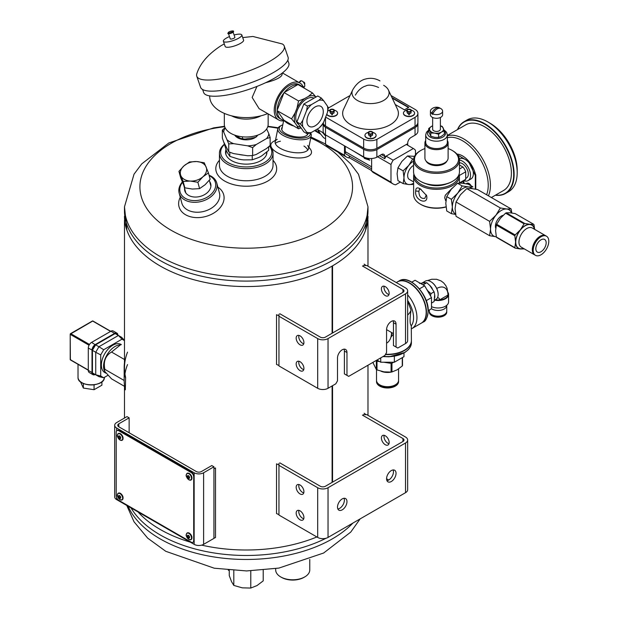 <?xml version="1.0" encoding="UTF-8"?>
<svg xmlns="http://www.w3.org/2000/svg" width="619" height="619" viewBox="0 0 619 619"><rect width="100%" height="100%" fill="white"/><g stroke="black" fill="none" stroke-linecap="round" stroke-linejoin="round"><path stroke-width="0.93" d="M332.109 482.387L332.109 385.939M332.109 333.254L332.109 266.1A121.757 70.295 180 0 1 199.496 281.173A121.757 70.295 180 0 1 124.481 216.263M367.988 216.263A121.757 70.295 180 0 1 332.55 265.845L332.55 332.999M332.55 482.131L332.55 385.683M316.889 536.959A121.757 70.295 180 0 1 201.662 545.13A121.757 70.295 0 0 0 316.889 536.959M190.373 542.167A121.757 70.295 180 0 1 138.052 511.967A121.757 70.295 0 0 0 160.143 529.415A121.757 70.295 0 0 0 190.373 542.167M332.535 333.007L332.535 265.853A3.041 1.756 0 0 1 332.124 266.093L332.124 333.246M332.124 385.931L332.124 482.379M332.535 385.691L332.535 482.139M388.987 443.691A5.478 3.165 60 0 1 383.989 436.527A5.478 3.165 60 0 1 384.159 435.319M363.33 414.653L366.773 414.653L405.515 437.022A7.304 4.217 180 0 1 407.65 440.001A7.304 4.217 180 0 1 405.515 442.987L328.031 487.726A7.304 4.217 180 0 1 317.694 487.726L278.952 465.356L278.952 515.062L317.694 537.431A7.304 4.217 -0 0 0 328.031 537.431L405.515 492.693A7.304 4.217 -0 0 0 407.65 489.714L407.65 440.001M381.405 438.02A5.478 3.165 60 0 1 382.542 435.505A5.478 3.165 60 0 1 388.02 438.67A5.478 3.165 60 0 1 388.02 444.999A5.478 3.165 60 0 1 383.795 443.529A5.478 3.165 60 0 1 381.405 438.02M362.463 415.148L402.93 438.515L402.93 441.494A3.652 2.112 -0 0 0 403.998 440.001A3.652 2.112 -0 0 0 402.93 438.515M386.929 480.646A6.693 3.869 120 0 0 388.724 480.019L386.573 478.773M402.93 441.494L325.447 486.232A3.652 2.112 180 0 1 320.278 486.232L279.819 462.873M278.952 463.368L278.952 465.356M396.044 473.311A6.693 3.869 120 0 0 394.659 470.239A6.693 3.869 120 0 0 387.958 474.108A6.693 3.869 120 0 0 387.958 481.837A6.693 3.869 120 0 0 391.309 481.512A6.693 3.869 120 0 0 396.044 473.311M346.973 501.638A6.693 3.869 120 0 0 345.58 498.574A6.693 3.869 120 0 0 338.887 502.442A6.693 3.869 120 0 0 338.887 510.172A6.693 3.869 120 0 0 342.237 509.839A6.693 3.869 120 0 0 346.973 501.638M388.724 480.019A6.693 3.869 120 0 0 393.104 469.945M337.85 508.98A6.693 3.869 120 0 0 339.653 508.354A6.693 3.869 120 0 0 344.032 498.28M303.921 517.546A5.478 3.165 -120 0 0 301.53 512.029A5.478 3.165 -120 0 0 297.306 510.567A5.478 3.165 -120 0 0 297.306 516.888A5.478 3.165 -120 0 0 302.792 520.053A5.478 3.165 -120 0 0 303.921 517.546M303.921 491.695A5.478 3.165 -120 0 0 301.53 486.186A5.478 3.165 -120 0 0 297.306 484.716A5.478 3.165 -120 0 0 297.306 491.045A5.478 3.165 -120 0 0 302.792 494.21A5.478 3.165 -120 0 0 303.921 491.695M298.923 510.381A5.478 3.165 -120 0 0 299.89 515.403A5.478 3.165 -120 0 0 303.759 518.745M298.923 484.53A5.478 3.165 -120 0 0 299.89 489.552A5.478 3.165 -120 0 0 303.759 492.902M388.987 294.559A5.478 3.165 60 0 1 383.989 287.394A5.478 3.165 60 0 1 384.159 286.187M363.33 265.52L366.773 265.52L405.515 287.889A7.304 4.217 180 0 1 407.65 290.868A7.304 4.217 180 0 1 405.515 293.855L328.031 338.593A7.304 4.217 180 0 1 317.694 338.593L278.952 316.224L278.952 365.93L317.694 388.299A7.304 4.217 0 0 0 328.031 388.299L335.777 383.826L337.502 380.84L337.502 357.975A6.693 3.869 120 0 1 340.419 351.236A6.693 3.869 120 0 1 345.58 349.441A6.693 3.869 120 0 1 346.973 352.505L346.973 375.369L348.69 376.367L384.848 355.492L386.573 352.505L386.573 329.641L393.46 333.618M381.405 288.887A5.478 3.165 60 0 1 382.542 286.373A5.478 3.165 60 0 1 388.02 289.537A5.478 3.165 60 0 1 388.02 295.867A5.478 3.165 60 0 1 383.795 294.396A5.478 3.165 60 0 1 381.405 288.887M362.463 266.015L402.93 289.382L402.93 292.361A3.652 2.112 0 0 0 403.998 290.868A3.652 2.112 0 0 0 402.93 289.382M393.104 320.812A6.693 3.869 120 0 1 393.46 322.685L393.46 345.549L397.762 348.033L405.515 343.56A7.304 4.217 0 0 0 407.65 340.582L407.65 290.868M402.93 292.361L325.447 337.1A3.652 2.112 180 0 1 320.278 337.1L279.819 313.74M278.952 314.235L278.952 316.224M396.044 347.042L396.044 324.178A6.693 3.869 120 0 0 394.659 321.106A6.693 3.869 120 0 0 389.498 322.901A6.693 3.869 120 0 0 386.573 329.641M346.973 375.369L344.388 373.884L344.388 351.019A6.693 3.869 120 0 0 344.032 349.147M303.921 368.413A5.478 3.165 -120 0 0 301.53 362.896A5.478 3.165 -120 0 0 297.306 361.434A5.478 3.165 -120 0 0 297.306 367.756A5.478 3.165 -120 0 0 302.792 370.92A5.478 3.165 -120 0 0 303.921 368.413M303.921 342.562A5.478 3.165 -120 0 0 301.53 337.053A5.478 3.165 -120 0 0 297.306 335.583A5.478 3.165 -120 0 0 297.306 341.912A5.478 3.165 -120 0 0 302.792 345.077A5.478 3.165 -120 0 0 303.921 342.562M298.923 361.248A5.478 3.165 -120 0 0 299.89 366.27A5.478 3.165 -120 0 0 303.759 369.613M298.923 335.397A5.478 3.165 -120 0 0 299.89 340.419A5.478 3.165 -120 0 0 303.759 343.769M310.22 132.93A15.831 6.461 -168.4 0 1 291.448 136.946A15.831 6.461 -168.4 0 1 281.475 125.417A15.831 6.461 -168.4 0 1 282.775 124.86M307.891 133.75A13.394 5.47 -168.4 0 1 306.01 135.878A13.394 5.47 -168.4 0 1 293.669 136.443A13.394 5.47 -168.4 0 1 282.535 131.081A13.394 5.47 -168.4 0 1 282.303 127.174M310.552 132.806A17.046 6.956 -168.4 0 1 311.241 135.592A17.046 6.956 -168.4 0 1 293.143 138.989A17.046 6.956 -168.4 0 1 277.838 128.76A17.046 6.956 -168.4 0 1 280.229 126.067L281.475 125.417M224.233 144.668A25.572 14.763 0 0 0 244.9 166.929A25.572 14.763 0 0 0 269.482 146.038M266.928 151.879A20.698 11.947 180 0 1 260.87 160.638A20.698 11.947 180 0 1 231.599 160.638A20.698 11.947 180 0 1 225.904 149.953M224.148 144.428A26.787 15.467 0 0 0 219.451 153.179A26.787 15.467 0 0 0 246.238 168.647A26.787 15.467 0 0 0 273.025 153.179A26.787 15.467 0 0 0 269.76 145.782M219.451 160.306A30.439 17.572 0 0 0 228.055 182.744A30.439 17.572 0 0 0 267.756 181.073A30.439 17.572 0 0 0 273.025 160.306M219.451 153.179L219.451 165.304A26.787 15.467 0 0 0 235.986 179.595A26.787 15.467 0 0 0 265.18 176.237A26.787 15.467 0 0 0 273.025 165.304L273.025 153.179M180.261 197.26A23.127 16.357 -15 0 0 189.94 216.596A23.127 16.357 -15 0 0 219.18 208.758A23.127 16.357 -15 0 0 217.888 187.17M182.326 182.025A19.483 13.773 -15 0 0 179.154 193.128L181.808 203.055A19.483 13.773 -15 0 0 204.193 211.319A19.483 13.773 -15 0 0 219.443 192.973L216.782 183.046A19.483 13.773 -15 0 0 211.272 176.283A19.483 13.773 -15 0 0 209.06 175.231M307.651 145.48A17.046 6.956 -168.4 0 1 308.572 148.614A17.046 6.956 -168.4 0 1 290.481 152.011A17.046 6.956 -168.4 0 1 275.176 141.774A17.046 6.956 -168.4 0 1 277.258 139.26M303.952 146.03A17.046 6.956 -168.4 0 1 307.751 150.146M275.331 143.515A17.046 6.956 -168.4 0 1 280.438 141.217M308.881 147.129L310.305 149.063A20.698 8.449 -168.4 0 1 289.46 156.994A20.698 8.449 -168.4 0 1 273.405 141.511L275.478 140.296M184.578 188.3A13.425 9.494 -15 0 0 200.2 196.416A13.425 9.494 -15 0 0 209.671 181.576M182.45 182.342A18.261 12.914 -15 0 0 187.255 199.272A18.261 12.914 -15 0 0 211.528 193.894A18.261 12.914 -15 0 0 210.22 176.191A18.261 12.914 -15 0 0 209.176 175.641M179.154 193.128A19.483 13.773 -15 0 0 201.531 201.392A19.483 13.773 -15 0 0 216.782 183.046M363.515 265.52L366.038 265.52L364.165 264.12M278.952 314.344L278.952 315.798L276.523 314.715L276.523 364.421L278.952 365.504M363.515 414.653L366.038 414.653L364.165 413.252M278.952 463.476L278.952 464.931L276.523 463.848L276.523 513.553L278.952 514.637M213.942 538.251L215.513 537.555L215.513 467.964L213.942 468.66M160.143 534.886A121.757 70.295 0 0 0 326.151 538.213A121.757 70.295 0 0 1 160.143 534.886A121.757 70.295 0 0 1 131.019 507.905A121.757 70.295 0 0 0 160.143 534.886M160.143 260.506A121.757 70.295 0 0 0 292.826 275.741A121.757 70.295 0 0 0 367.988 210.8A121.757 70.295 180 0 1 292.826 275.741A121.757 70.295 180 0 1 160.143 260.506A121.757 70.295 180 0 1 124.481 210.8A121.757 70.295 0 0 0 160.143 260.506M124.481 206.8L126.926 230.291A121.757 70.295 0 0 0 160.143 265.969A121.757 70.295 0 0 0 281.312 283.579A121.757 70.295 0 0 0 365.543 230.291L367.988 206.8M275.679 568.629L275.679 569.937A17.046 9.842 0 0 0 280.67 576.9L281.537 577.395A15.831 9.138 0 0 0 303.921 577.395L304.78 576.9A17.046 9.842 0 0 0 309.771 569.937L309.771 559.444M280.67 576.9A17.046 9.842 0 0 0 304.78 576.9M118.809 426.793L118.809 423.806A3.652 2.112 0 0 0 117.734 425.299A3.652 2.112 0 0 0 118.809 426.793L196.293 471.523A3.652 2.112 180 0 0 201.454 471.523L211.791 465.558L213.942 466.803L203.612 472.769L203.612 544.349L213.942 538.383L213.942 466.803M118.809 423.806L129.139 417.84L129.139 432.758M203.612 544.349A6.693 3.869 180 0 1 194.142 544.349L116.651 499.61A6.693 3.869 180 0 1 114.693 496.879L114.693 425.299A6.693 3.869 0 0 1 116.651 422.568L126.988 416.602L129.139 417.84M114.693 425.299A6.693 3.869 0 0 0 116.651 428.031L194.142 472.769A6.693 3.869 0 0 0 203.612 472.769M116.225 495.881L116.225 432.255A3.652 2.112 60 0 1 116.983 430.584A3.652 2.112 60 0 1 118.809 430.77L191.124 472.521A3.652 2.112 60 0 1 193.708 476.994L193.708 540.619A3.652 2.112 60 0 1 192.95 542.29A3.652 2.112 60 0 1 191.124 542.112L118.809 500.353A3.652 2.112 60 0 1 116.225 495.881M117.208 430.484A3.652 2.112 60 0 1 117.409 430.337A3.652 2.112 60 0 1 119.235 430.514L191.557 472.274A3.652 2.112 60 0 1 194.142 476.746L194.142 540.372A3.652 2.112 60 0 1 193.383 542.043A3.652 2.112 60 0 1 193.151 542.143M446.949 161.033A10.825 6.252 180 0 1 428.859 163.795A10.825 6.252 180 0 1 426.081 161.033M428.596 163.006A10.825 6.252 0 0 0 428.859 163.161L428.859 163.161A10.825 6.252 0 0 0 444.171 163.161A10.825 6.252 0 0 0 444.434 163.006M452.404 150.572A22.949 13.247 180 0 1 452.744 150.765A22.949 13.247 180 0 1 459.46 160.135L459.46 171.85A22.949 13.247 180 0 1 452.744 181.22A22.949 13.247 180 0 1 420.286 181.22A22.949 13.247 180 0 1 413.569 171.85L413.569 160.135A22.949 13.247 180 0 1 420.286 150.765A22.949 13.247 180 0 1 420.626 150.572M452.404 181.406A22.021 12.713 180 0 1 452.087 181.591L452.744 181.22L452.087 181.599A22.021 12.713 180 0 1 420.943 181.591A22.021 12.713 180 0 1 420.626 181.406M459.46 160.135A22.949 13.247 180 0 1 452.744 169.498A22.949 13.247 180 0 1 427.737 172.368A22.949 13.247 180 0 1 413.569 160.135M448.11 148.568A22.021 12.713 180 0 1 452.087 150.386A22.021 12.713 180 0 1 452.087 168.36A22.021 12.713 180 0 1 420.943 168.36A22.021 12.713 180 0 1 420.943 150.386A22.021 12.713 180 0 1 424.92 148.568M426.499 183.928A17.905 10.337 0 0 0 446.539 183.928M413.902 174.094A22.888 13.216 0 0 0 413.631 176.113L413.631 194.799A22.888 13.216 0 0 0 420.332 204.146A22.888 13.216 0 0 0 446.02 206.823M413.631 176.113A22.888 13.216 0 0 0 436.519 189.329A22.888 13.216 0 0 0 459.399 176.113A22.888 13.216 0 0 0 459.128 174.094M415.728 190.985C415.713 187.774 417.252 187.07 420.332 188.872L426.599 195.596C429.006 205.763 413.933 200.602 415.728 190.985L418.885 191.31C419.024 196.602 421.005 198.947 424.82 198.335L426.305 194.9M445.904 200.943L444.697 197.801L445.293 195.233L452.327 188.014M420.665 204.332A21.959 12.674 0 0 0 420.99 204.525A21.959 12.674 0 0 0 446.044 206.978M414.568 175.711A21.959 12.674 0 0 0 436.519 188.037A21.959 12.674 0 0 0 458.462 175.711M421.082 189.344L419.512 189.151L418.885 191.31M425.694 140.559A11.599 6.693 0 0 0 424.92 142.958L424.92 158.116A11.599 6.693 0 0 0 428.317 162.843A11.599 6.693 0 0 0 444.713 162.843A11.599 6.693 0 0 0 448.11 158.116L448.11 142.958A11.599 6.693 0 0 0 447.336 140.559M424.92 142.958A11.599 6.693 0 0 0 436.519 149.659A11.599 6.693 0 0 0 448.11 142.958M425.694 142.331A10.825 6.252 0 0 0 432.371 148.103A10.825 6.252 0 0 0 444.171 146.749A10.825 6.252 0 0 0 447.336 142.331L447.336 134.934A10.825 6.252 180 0 1 444.171 139.352A10.825 6.252 180 0 1 432.371 140.706A10.825 6.252 180 0 1 425.694 134.934L425.694 142.331M440.217 108.317L440.217 108.302A7.544 4.356 120 0 0 439.42 107.776A7.544 4.356 120 0 0 431.675 113.231A6.089 3.521 180 0 1 430.422 111.095A6.089 3.521 180 0 1 431.327 109.254A7.583 7.583 0 0 1 439.42 107.776M431.675 113.231L431.675 113.734A6.089 3.521 0 0 0 432.813 114.391L432.813 113.888A7.544 4.356 -60 0 1 441.13 108.758A7.544 4.356 -60 0 1 441.355 108.959A6.089 3.521 180 0 1 441.703 109.254A6.089 3.521 180 0 1 442.608 111.095A6.089 3.521 180 0 1 439.211 114.252A6.089 3.521 180 0 1 432.813 113.888M433.439 112.72L431.675 113.734M442.608 111.095L442.608 114.778A6.089 3.521 180 0 1 439.211 117.935A6.089 3.521 180 0 1 432.813 117.571A6.089 3.521 180 0 1 432.209 117.27A6.089 3.521 180 0 1 430.422 114.778L430.422 111.095M440.38 117.502L440.38 129.201A3.869 2.228 180 0 1 439.25 130.779A3.869 2.228 180 0 1 433.78 130.779A3.869 2.228 180 0 1 432.65 129.201L432.65 117.502M440.38 125.827A7.002 4.047 180 0 1 443.281 128.156A7.002 4.047 180 0 1 441.471 132.056A7.002 4.047 180 0 1 434.7 133.108A7.002 4.047 180 0 1 429.748 130.245A7.002 4.047 180 0 1 431.559 126.338A7.002 4.047 180 0 1 432.65 125.827M430.793 133.015L434.7 133.108L438.608 134.222L438.608 137.418L434.7 137.325L430.793 136.211L428.704 131.7L428.704 128.504L430.793 133.015L430.793 136.211M440.38 125.758L442.237 126.408L444.326 130.918L441.471 132.056L438.608 134.222M431.559 126.338L428.704 128.504M444.326 130.918L444.326 134.114L441.471 136.273L438.608 137.418M223.815 142.231L226.028 149.519A20.334 11.738 180 0 0 227.614 152.932L229.819 156.359L229.819 152.274M229.819 156.359L238.075 158.975A20.334 11.738 180 0 0 243.994 159.895L252.243 159.826L252.243 155.578M252.243 159.826L258.285 157.683A20.334 11.738 180 0 0 262.618 155.183L268.654 150.347L268.654 146.757M534.661 229.37L533.973 224.728A15.367 8.875 -60 0 0 533.655 224.271L529.941 224.31A13.533 7.815 120 0 0 520.378 229.835L524.092 223.846A15.367 8.875 -60 0 1 524.726 223.474L529.941 224.31A13.533 7.815 120 0 1 534.592 229.332M533.655 224.271L515.17 213.601L509.955 212.766L506.241 212.804L524.726 223.474M506.241 212.804A15.367 8.875 120 0 0 505.607 213.168L500.392 218.29L496.678 224.279L515.163 234.957L520.378 229.835A13.533 7.815 120 0 0 515.596 242.161L514.838 235.769A15.367 8.875 -60 0 1 515.163 234.957M505.607 213.168L524.092 223.846M496.678 224.279A15.367 8.875 120 0 0 496.353 225.099L495.602 230.624L496.353 237.007L514.838 247.677L515.596 242.161A13.533 7.815 120 0 0 520.378 248.97L515.163 248.134A15.367 8.875 -60 0 1 514.838 247.677M496.353 225.099L514.838 235.769M524.231 248.853A15.367 8.875 -60 0 1 524.092 248.931L520.378 248.97A13.533 7.815 120 0 0 523.55 248.459M496.353 237.007A15.367 8.875 120 0 0 496.678 237.464L515.163 248.134M548.798 241.271A11.041 6.376 120 0 0 546.515 236.218A11.041 6.376 120 0 0 535.474 242.594A11.041 6.376 120 0 0 535.474 255.338A11.041 6.376 120 0 0 543.977 252.382A11.041 6.376 120 0 0 548.798 241.271M546.159 242.795A7.304 4.217 -60 0 1 542.971 250.146A7.304 4.217 -60 0 1 537.338 252.103A7.304 4.217 -60 0 1 537.338 243.669A7.304 4.217 -60 0 1 544.643 239.452A7.304 4.217 -60 0 1 546.159 242.795M540.341 236.644A10.43 6.02 120 0 0 532.758 249.782M545.865 235.854A11.041 6.376 120 0 0 545.649 235.723A11.041 6.376 120 0 0 534.607 242.091A11.041 6.376 120 0 0 534.607 254.842A11.041 6.376 120 0 0 534.831 254.958M546.291 236.102A11.041 6.376 120 0 0 546.082 235.971A11.041 6.376 120 0 0 535.04 242.339A11.041 6.376 120 0 0 535.04 255.09A11.041 6.376 120 0 0 535.257 255.206M456.041 201.987L489.598 221.354L495.935 215.219L500.361 207.969L506.698 209.005L511.124 208.928L477.566 189.561L471.221 188.524L466.803 188.594L460.466 194.737L456.041 201.987L455.081 208.603L456.041 216.333L489.598 235.707L495.935 236.744A15.22 8.79 120 0 0 496.306 236.76M500.361 207.969L466.803 188.594M462.153 185.909L457.511 183.232L461.929 183.154L468.274 184.191L472.908 186.868L468.49 186.946A15.22 8.79 120 0 0 457.727 193.159L462.153 185.909L468.49 186.946A15.22 8.79 120 0 1 470.719 187.634L472.506 188.663M511.124 208.928L511.836 212.998M455.661 214.429L451.39 213.648L446.748 210.971L445.788 203.241L446.748 196.618L451.166 189.368L457.511 183.232M489.598 221.354L490.558 229.084L489.598 235.707M446.748 196.618L451.39 199.295L452.35 207.025L451.39 213.648M451.39 199.295L457.727 193.159A15.22 8.79 120 0 0 452.35 207.025A15.22 8.79 120 0 0 455.499 213.996L455.592 214.05M495.734 228.295A8.349 4.82 -60 0 1 495.417 226.283A8.349 4.82 -60 0 1 503.115 215.342M511.495 212.944A15.22 8.79 120 0 0 506.698 209.005A15.22 8.79 120 0 0 495.935 215.219A15.22 8.79 120 0 0 490.558 229.084A15.22 8.79 120 0 0 495.935 236.744M229.262 570.184L229.262 575.624L231.537 581.636L233.812 585.427L233.812 570.532M250.78 570.888L250.78 588.05L242.3 587.849L233.812 585.427M263.214 570.184L263.214 580.877L257.001 585.574L250.78 588.05M229.262 570.354L228.473 570.107M325.633 117.123L363.655 139.074A9.742 5.625 -0 0 0 376.863 139.383L415.047 117.339A9.742 5.625 -0 0 0 417.902 113.362L417.902 122.345A9.742 5.625 -0 0 1 415.047 126.322L376.863 148.367A9.742 5.625 -0 0 1 363.655 148.065L325.478 126.021A9.742 5.625 -0 0 1 323.203 122.98A9.742 5.625 -0 0 0 323.149 123.638A9.742 5.625 -0 0 0 325.478 127.282L325.478 134.857L363.655 156.901A9.742 5.625 180 0 0 376.863 157.211L381.459 154.557A4.643 2.677 -60 0 1 383.78 154.324A4.643 2.677 -60 0 1 384.739 156.452L384.763 158.735L379.493 155.694M345.255 146.277L345.255 151.632L371.632 166.859M367.431 158.255L369.791 160.189L364.289 158.356L364.289 157.652L353.356 150.959M384.763 158.735A20.412 11.784 120 0 1 386.132 156.15L393.119 160.189L413.345 148.514A20.412 11.784 -60 0 1 413.438 148.568A20.412 11.784 -60 0 1 415.481 150.355L415.481 154.843M377.613 156.777L390.984 164.492A20.412 11.784 -60 0 1 393.119 160.189M400.385 182.025L395.595 184.795A20.412 11.784 -60 0 1 393.026 183.92A20.412 11.784 -60 0 1 390.984 182.133L390.984 164.492M406.544 144.583A20.412 11.784 120 0 0 406.451 144.529A20.412 11.784 120 0 0 406.35 144.475L413.345 148.514M407.72 145.264L407.72 143.685L406.35 144.475M386.132 156.15L384.763 156.94M325.478 127.282L363.655 149.326A9.742 5.625 -0 0 0 376.863 149.636L415.047 127.591A9.742 5.625 -0 0 0 417.902 123.614A9.742 5.625 -0 0 0 417.84 122.98M417.902 123.614L417.902 131.189A9.742 5.625 180 0 1 415.047 135.166L410.977 137.511A4.643 2.677 -60 0 0 407.704 143.19L407.72 143.685M325.478 134.857A9.742 5.625 180 0 1 323.149 131.213L323.149 123.638M349.41 155.996L349.093 157.946A20.412 11.784 -60 0 1 346.532 157.071L327.606 146.146A20.412 11.784 -60 0 1 325.563 144.359L325.563 134.911M371.632 168.825L346.454 154.293A5.819 3.358 -60 0 1 345.255 151.632M349.41 157.768L371.632 170.596M393.026 183.92L373.675 172.747A20.412 11.784 -60 0 1 371.632 170.96L390.984 182.133M371.632 170.96L371.632 158.518M346.532 157.071A20.412 11.784 -60 0 1 344.489 155.284L344.489 145.836M325.563 144.359L344.489 155.284M417.902 113.362A9.742 5.625 -0 0 0 415.573 109.71L390.999 95.527M391.982 97.609L408.795 107.311L404.424 109.834L395.247 104.541M403.449 113.269A5.563 3.211 -0 0 0 403.449 113.37A5.563 3.211 -0 0 0 405.074 115.645A5.563 3.211 -0 0 0 411.14 116.341A5.563 3.211 -0 0 0 414.583 113.37A5.563 3.211 -0 0 0 414.575 113.269M326.716 114.322A5.563 3.211 -0 0 0 328.101 115.645A5.563 3.211 -0 0 0 334.167 116.341A5.563 3.211 -0 0 0 337.603 113.37A5.563 3.211 -0 0 0 337.603 113.269M364.962 135.491A5.563 3.211 -0 0 0 364.955 135.592A5.563 3.211 -0 0 0 366.587 137.867A5.563 3.211 -0 0 0 372.653 138.563A5.563 3.211 -0 0 0 376.089 135.592A5.563 3.211 -0 0 0 376.089 135.491M352.621 90.072L343.63 109.145A27.87 16.094 -0 0 0 370.526 129.464A27.87 16.094 -0 0 0 397.421 109.145L388.43 90.072A18.555 10.716 180 0 1 379.834 102.15A18.555 10.716 180 0 1 357.403 100.456A18.555 10.716 180 0 1 352.621 90.072A18.555 10.716 180 0 1 352.668 89.964C357.705 81.066 364.111 79.356 365.117 79.131C370.317 77.638 375.269 78.226 379.973 80.903M350.052 95.527L328.256 108.108M325.478 126.021L325.478 117.525M376.863 157.211L376.863 149.636M376.863 148.367L376.863 139.383M372.909 132.435A5.563 3.211 180 0 1 376.089 135.337A5.563 3.211 180 0 1 372.653 138.308A5.563 3.211 180 0 1 366.587 137.611A5.563 3.211 180 0 1 364.955 135.337A5.563 3.211 180 0 1 368.143 132.435M334.422 110.213A5.563 3.211 180 0 1 337.603 113.122A5.563 3.211 180 0 1 334.167 116.086A5.563 3.211 180 0 1 328.101 115.389A5.563 3.211 180 0 1 326.778 114.167M327.737 111.08A5.563 3.211 180 0 1 329.648 110.213M411.395 110.213A5.563 3.211 180 0 1 414.583 113.122A5.563 3.211 180 0 1 411.14 116.086A5.563 3.211 180 0 1 405.074 115.389A5.563 3.211 180 0 1 403.449 113.122A5.563 3.211 180 0 1 406.629 110.213M330.291 111.606A2.476 1.431 180 0 1 331.397 109.215A2.476 1.431 180 0 1 334.43 110.963A2.476 1.431 180 0 1 330.291 111.606M333.517 109.741L334.059 110.909L332.581 111.76L330.561 111.443L330.02 110.283L331.498 109.431L333.517 109.741M368.777 133.828A2.476 1.431 180 0 1 369.883 131.437A2.476 1.431 180 0 1 372.917 133.186A2.476 1.431 180 0 1 368.777 133.828M372.004 131.963L372.545 133.124L371.067 133.983L369.048 133.665L368.506 132.505L369.984 131.646L372.004 131.963M371.965 133.975L372.545 135.143L372.545 133.642M372.545 135.143L371.067 136.002L369.048 135.685L368.506 133.642M368.506 134.524L369.311 134.06M407.263 111.606A2.476 1.431 180 0 1 408.37 109.215A2.476 1.431 180 0 1 411.403 110.963A2.476 1.431 180 0 1 407.263 111.606M410.49 109.741L411.031 110.909L409.554 111.76L407.534 111.443L406.993 110.283L408.47 109.431L410.49 109.741M392.229 98.127L408.463 107.497M383.648 85.306A18.555 10.716 180 0 1 388.43 90.072M410.451 111.753L411.031 112.929L411.031 111.42M411.031 112.929L409.554 113.78L407.534 113.47L406.993 111.42M406.993 112.302L407.797 111.838M333.479 111.753L334.059 112.929L334.059 111.42M334.059 112.929L332.581 113.78L330.561 113.47L330.02 111.42M330.02 112.302L330.825 111.838M407.704 143.67L384.739 156.932M368.97 159.524L364.289 158.356M364.73 158.108L364.73 157.435M364.692 157.419L364.289 157.652M284.175 120.806L285.808 122.051A12.991 5.3 11.6 0 0 290.891 124.945L291.394 125.239A13.192 5.385 11.6 0 0 293.63 125.951M328.882 107.745L327.993 107.234M314.576 130.624L320.673 134.145M315.69 129.982A13.711 7.915 120 0 0 316.835 131.932M319.342 133.379A13.711 7.915 120 0 0 319.822 133.456M315.984 129.812A13.316 7.683 120 0 0 318.174 132.505L320.325 133.75A13.316 7.683 -60 0 1 317.671 128.837M285.808 122.051L290.891 124.945M293.514 125.866L291.394 125.239M184.833 187.836L183.131 181.491L190.288 181.065A13.394 9.471 165 0 1 180.818 175.595L178.945 171.339L180.64 177.692L184.833 187.836L192.424 189.05L199.581 188.625L205.082 184.756L210.143 179.255L208.441 172.91L204.255 162.758L196.656 161.551L189.499 161.977L184.005 165.838A13.394 9.471 165 0 1 196.656 161.551A13.394 9.471 165 0 1 206.127 167.014A13.394 9.471 165 0 1 202.939 176.771L208.441 172.91M178.945 171.339L184.005 165.838A13.394 9.471 165 0 0 180.818 175.595L183.131 181.491M197.879 182.272L202.939 176.771A13.394 9.471 165 0 1 190.288 181.065L197.879 182.272L199.581 188.625M463.113 181.259A4.178 2.414 60 0 1 463.971 183.402M464.219 183.441A4.178 2.414 -120 0 0 463.329 181.135M471.167 185.862A4.178 2.414 -120 0 0 468.993 183.503A4.178 2.414 -120 0 0 466.904 183.294A4.178 2.414 -120 0 0 466.819 183.348M459.46 160.035A11.599 6.693 60 0 1 470.517 175.293A11.599 6.693 60 0 1 468.119 180.601L470.958 178.961A11.599 6.693 -120 0 0 473.365 173.653A11.599 6.693 -120 0 0 465.163 159.447A11.599 6.693 -120 0 0 459.368 158.874L459.368 158.874M468.119 180.601A11.599 6.693 60 0 1 463.948 180.779M459.46 162.805A8.504 4.913 60 0 1 462.323 163.617A8.504 4.913 60 0 1 467.879 171.115A8.504 4.913 60 0 1 466.571 177.924L465.712 178.427M459.46 164.994L462.942 167.006A9.664 5.579 60 0 1 465.712 171.803L465.712 179.293A9.664 5.579 60 0 1 464.529 180.446L459.994 183.062M459.46 169.018L462.942 167.006M459.375 175.456L465.712 171.803M459.399 182.938L465.712 179.293M466.262 183.789A4.178 2.414 60 0 1 466.68 183.425A4.178 2.414 60 0 1 470.726 185.607M475.771 174.798L475.771 175.928L475.322 175.463L468.405 161.311L457.665 154.99M491.378 197.531L503.549 190.505A37.883 21.874 -120 0 0 509.352 160.151A37.883 21.874 -120 0 0 484.6 126.763A37.883 21.874 -120 0 0 465.658 124.883L447.336 135.468M495.533 195.132A41.133 23.746 -120 0 0 513.151 167.749A41.133 23.746 -120 0 0 484.6 124.11A41.133 23.746 -120 0 0 457.65 129.51M495.362 195.225A41.442 23.924 -120 0 0 505.545 193.461A41.442 23.924 -120 0 0 511.898 160.251A41.442 23.924 -120 0 0 484.824 123.73A41.442 23.924 -120 0 0 464.103 121.68A41.442 23.924 -120 0 0 457.48 129.611M505.545 193.461L508.601 191.689A41.442 23.924 -120 0 0 517.19 172.716A41.442 23.924 -120 0 0 487.88 121.966A41.442 23.924 -120 0 0 467.159 119.916L464.103 121.68M487.88 121.966L490.07 123.227L487.88 121.966M517.19 172.716L517.19 170.194A38.347 22.137 -120 0 0 490.07 123.227M413.569 165.374A8.349 4.82 120 0 0 408.099 172.732A8.349 4.82 120 0 0 409.376 179.433L413.631 181.885M413.631 183.209A13.533 7.815 -60 0 1 408.772 184.532A13.533 7.815 -60 0 1 403.99 177.723A13.533 7.815 -60 0 1 408.772 165.397A13.533 7.815 -60 0 1 413.569 161.149M414.537 156.321L407.519 155.965L401.886 161.42L397.955 167.865L397.096 173.746L397.955 180.616L403.131 183.611L408.772 184.532L412.703 184.462M407.519 155.965L412.703 158.951L408.772 165.397L403.131 170.852L403.99 177.723L403.131 183.611M397.955 167.865L403.131 170.852M393.684 362.223L391.951 363.229A15.367 8.875 180 0 1 391.084 363.361L391.084 372.089L384.035 371.864L376.994 369.907L376.994 361.179A15.367 8.875 180 0 1 376.36 360.815L376.36 369.543L373.048 362.78M376.994 361.179L379.625 361.589M383.757 362.223L391.084 363.361M391.951 363.229L391.951 371.957L397.104 369.845L402.265 365.999A15.367 8.875 -0 0 0 402.497 365.496L402.497 357.519M402.265 357.658L402.265 365.999M398.566 368.924L398.566 380.337A11.026 6.368 180 0 1 395.332 384.84A11.026 6.368 180 0 1 383.323 386.217A11.026 6.368 180 0 1 376.514 380.337L376.514 369.636M398.559 380.592A11.026 6.368 180 0 1 398.566 380.84A11.026 6.368 180 0 1 395.332 385.343A11.026 6.368 180 0 1 383.323 386.72A11.026 6.368 180 0 1 376.514 380.84A11.026 6.368 180 0 1 376.522 380.592M398.566 380.84L398.566 381.613A11.026 6.368 180 0 1 395.332 386.117A11.026 6.368 180 0 1 383.323 387.502A11.026 6.368 180 0 1 376.514 381.613L376.514 380.84M391.084 372.089A15.367 8.875 -0 0 0 391.951 371.957M376.36 369.543A15.367 8.875 -0 0 0 376.994 369.907M407.65 315.017A23.862 13.78 180 0 0 411.024 310.057C409.708 319.187 409.801 324.426 411.287 325.756L411.403 340.512A23.862 13.78 180 0 1 385.575 354.238M393.46 334.121L391.1 336.945M386.573 343.197L386.596 343.181A23.824 13.757 -120 0 0 390.968 336.945L391.649 334.392A21.665 12.512 -120 0 0 391.974 332.767M390.968 336.945A23.824 13.757 -120 0 0 391.533 332.504M411.024 310.057L407.929 301.948M411.797 282.148L415.055 280.26L424.68 285.823L431.489 297.615L431.489 308.734L428.232 310.614M431.489 297.615L426.243 300.641M424.68 285.823L419.434 288.849M421.384 323.103A23.824 13.757 -120 0 0 421.508 323.033A23.824 13.757 -120 0 0 426.445 312.123A23.824 13.757 -120 0 0 416.045 288.144A23.824 13.757 -120 0 0 397.684 281.761A23.824 13.757 -120 0 0 397.553 281.831M411.403 328.828A23.824 13.757 -120 0 0 412.014 328.511L421.253 323.18A23.824 13.757 -120 0 0 421.253 295.665A23.824 13.757 -120 0 0 397.421 281.908L396.292 282.566M412.014 328.511A23.824 13.757 -120 0 0 407.65 294.845M411.287 325.756A21.665 12.512 -120 0 0 407.65 300.424M385.405 354.532A23.862 13.78 -0 0 0 411.403 340.806A23.862 13.78 -0 0 0 411.403 340.659M376.956 360.049L380.731 362.223L394.349 362.223L394.349 356.25M380.731 362.223L380.731 357.867M394.349 362.223L403.975 356.668L403.975 352.992M306.931 121.123A11.568 6.677 120 0 0 309.33 126.415A11.568 6.677 120 0 0 320.897 119.738A11.568 6.677 120 0 0 320.897 106.383A11.568 6.677 120 0 0 311.984 109.478A11.568 6.677 120 0 0 306.931 121.123M311.349 104.65A17.858 10.306 120 0 0 306.552 110.623L302.792 120.31A17.858 10.306 120 0 0 302.792 126.709L306.552 132.064A17.858 10.306 120 0 0 311.349 132.489L318.87 128.148A17.858 10.306 120 0 0 323.667 122.175L327.428 112.488A17.858 10.306 120 0 0 327.428 106.089L323.667 100.735A17.858 10.306 120 0 0 318.87 100.309L311.349 104.65L307.403 106.066L303.844 104.015L296.888 121.951L303.844 131.847L307.403 133.905L306.552 132.064M318.87 100.309L321.323 98.034L317.764 95.976L303.844 104.015M302.792 126.709L300.447 124.001L296.888 121.951M300.447 124.001L302.792 120.31M306.552 110.623L307.403 106.066M323.667 122.175L321.323 125.866L318.87 128.148M311.349 132.489L307.403 133.905M327.428 106.089L328.287 107.93L327.428 112.488M321.323 98.034L323.667 100.735M313.972 98.166A15.22 8.79 120 0 0 302.289 102.421A15.22 8.79 120 0 0 295.743 117.641A15.22 8.79 120 0 0 298.66 124.465M315.922 97.044A17.247 9.958 120 0 0 308.363 96.432L304.641 98.583A17.247 9.958 120 0 0 296.996 108.101L295.131 112.89A17.247 9.958 120 0 0 295.131 123.088L296.996 125.734A17.247 9.958 120 0 0 300.548 127.158M296.996 108.101L298.551 100.951L284.044 92.579L277.235 110.143A19.483 11.25 -60 0 1 283.904 92.958M298.551 100.951L304.641 98.583M308.363 96.432L312.463 92.92L297.963 84.548L284.044 92.579M284.338 92.417A19.483 11.25 -60 0 1 297.677 84.71M298.389 84.788A19.483 11.25 -60 0 1 300.741 85.608A19.483 11.25 -60 0 1 302.637 87.24M281.266 119.351A19.483 11.25 -60 0 1 277.235 110.724L283.904 120.21A19.483 11.25 -60 0 1 281.266 119.351L279.54 118.361A19.483 11.25 -60 0 1 275.509 109.439A19.483 11.25 -60 0 1 284.013 89.832A19.483 11.25 -60 0 1 299.023 84.617L300.741 85.608M284.585 120.728A21.309 12.303 -60 0 1 278.627 119.939A21.309 12.303 -60 0 1 274.217 110.182A21.309 12.303 -60 0 1 283.517 88.741A21.309 12.303 -60 0 1 299.936 83.031A21.309 12.303 -60 0 1 303.596 87.797M278.627 119.939L259.113 108.673L252.15 97.446L256.97 86.405M265.605 82.722C277.591 79.596 283.069 76.431 282.032 73.235A45.048 11.769 161 0 1 274.782 77.979A45.048 11.769 161 0 1 265.605 82.722A45.048 11.769 161 0 1 203.628 92.455L202.614 89.507M287.827 60.221L288.841 63.177A45.048 11.769 161 0 1 282.032 73.235M242.718 37.597L252.877 36.459L282.365 43.98A46.27 12.094 161 0 1 284.26 46.108L288.083 57.227A46.27 12.094 161 0 1 248.258 83.689A46.27 12.094 161 0 1 200.571 87.294L196.749 76.176A46.27 12.094 161 0 1 196.943 73.336C200.339 63.13 208.441 53.876 221.254 45.574L224.287 43.926M284.26 46.108A46.27 12.094 161 0 1 244.435 72.578A46.27 12.094 161 0 1 196.749 76.176M229.487 36.56A9.742 2.546 -19 0 0 226.415 38.061A9.742 2.546 -19 0 0 223.374 41.264L225.161 46.471A9.742 2.546 -19 0 0 235.205 45.713A9.742 2.546 -19 0 0 243.592 40.142L241.797 34.935A9.742 2.546 -19 0 0 234.09 34.981M223.374 41.264A9.742 2.546 -19 0 0 233.417 40.506A9.742 2.546 -19 0 0 241.797 34.935M228.527 33.782L230.283 38.889A2.437 0.634 -19 0 0 232.798 38.703A2.437 0.634 -19 0 0 234.887 37.31L233.139 32.203M227.8 33.534A3.041 0.797 -19 0 0 230.933 33.294A3.041 0.797 -19 0 0 233.556 31.554C233.827 30.571 232.249 30.718 228.829 32.002L227.8 33.534M303.488 87.496L304.022 87.256A3.652 2.112 -120 0 0 304.022 83.039A3.652 2.112 -120 0 0 300.37 80.927L299.139 82.335M304.525 84.153A1.215 0.704 -120 0 0 304.525 82.745A1.215 0.704 -120 0 0 303.31 82.041M267.648 113.602A36.529 21.085 180 0 1 229.626 115.296A36.529 21.085 180 0 1 209.709 96.518L209.709 95.868M261.009 115.799A21.913 12.651 180 0 1 231.46 115.799M268.151 113.888L268.151 124.349A21.913 12.651 180 0 1 246.238 137.008A21.913 12.651 180 0 1 224.318 124.349L224.318 113.385M256.568 135.515L256.568 136.776L254.208 137.642L244.815 139.097L240.729 138.463L235.251 135.306M242.455 136.814L242.455 138.965M257.535 135.197L256.568 136.776M234.748 135.128A12.179 7.026 0 0 0 244.397 139.755A12.179 7.026 0 0 0 256.003 137M257.256 135.793A12.179 7.026 0 0 0 257.728 135.128M225.223 127.947A22.632 13.069 0 0 0 223.652 131.94L222.337 130.098L222.337 138.052L223.652 141.883L228.744 151.848L233.649 153.605L247.732 155.779L252.637 155.547L256.235 154.464L266.541 148.514L270.132 145.45L270.132 137.495L266.541 138.571L256.235 144.529L252.637 147.593L252.637 155.547M227.428 140.072A22.632 13.069 0 0 0 233.649 143.662L228.744 143.894L223.652 131.94M252.637 147.593L247.732 145.844L233.649 143.662M247.732 145.844A22.632 13.069 0 0 0 256.235 144.529M266.541 138.571A22.632 13.069 0 0 0 268.816 133.665L270.132 137.495M266.642 128.969L268.816 133.665M228.744 143.894L228.744 151.848M222.337 130.098L225.099 127.7M283.904 120.21L298.551 128.791L296.996 125.734M295.131 123.088L291.588 118.887L277.235 110.724M291.588 118.887L295.131 112.89M301.082 127.916L298.551 128.791M312.463 92.92L316.007 97.121M120.682 344.721L111.544 352.041C105.485 355.577 103.249 361.334 104.843 369.319L104.472 371.067L111.544 378.859L124.481 386.326M104.843 369.319L124.171 380.484M111.544 352.041L124.481 359.507M120.388 344.775L118.941 345.007A16.233 9.37 120 0 0 103.559 366.355A16.233 9.37 120 0 0 104.24 370.472A16.233 9.37 120 0 0 104.394 370.843A16.233 9.37 120 0 1 107.01 354.88A16.233 9.37 120 0 1 119.575 344.93M105.787 373.133L104.735 372.522A16.233 9.37 -60 0 1 104.735 353.774A16.233 9.37 -60 0 1 120.968 344.404L121.355 344.628M124.481 340.605L121.997 339.166L103.706 349.727L100.711 354.904L100.711 376.035L103.706 377.76L107.838 375.369M103.706 377.76L98.916 376.631L95.728 374.797L100.711 376.035M100.711 354.904L95.728 352.257L95.728 374.797L92.448 372.901A4.333 2.499 120 0 0 95.179 374.48M103.706 349.727L98.916 346.733L95.728 352.257L92.448 350.362L92.448 372.901M121.997 339.166L118.43 335.467L98.916 346.733L95.636 344.845L92.448 350.215A4.333 2.499 120 0 1 95.512 344.915L115.149 333.579L121.626 337.316L124.481 340.349M117.904 335.165A4.643 2.677 120 0 0 116.945 333.146L113.231 330.995A4.643 2.677 120 0 0 110.909 331.227L91.573 342.392A4.643 2.677 120 0 0 88.293 348.071L88.293 370.394A4.643 2.677 120 0 0 89.252 372.514L92.974 374.665A4.643 2.677 120 0 0 95.194 374.487M83.356 383.494L83.356 388.059L80.485 381.784M92.78 384.948L94.831 384.709M83.356 388.059L94.065 389.715L94.065 385.15M94.065 389.715L101.903 385.188L101.903 381.784M325.563 138.826L323.598 137.689L319.977 133.271L318.073 129.835L322.476 132.373L325.455 135.925M325.114 134.602A13.533 7.815 120 0 0 325.563 135.878M434.507 300.169A10.531 6.082 -0 0 0 448.574 294.443L448.574 301.894A10.531 6.082 180 0 1 445.487 306.188A10.531 6.082 180 0 1 445.34 306.273A10.531 6.082 180 0 1 431.489 306.653M448.574 294.443A10.531 6.082 -0 0 0 448.017 292.493M438.151 294.381A10.221 5.904 -120 0 0 438.151 294.257A10.221 5.904 -120 0 0 430.925 281.738A10.221 5.904 -120 0 0 430.816 281.676M426.708 289.328A10.438 6.028 60 0 1 427.559 290.481L427.915 290.922A10.531 6.082 60 0 1 429.632 294.396M427.559 290.481A10.438 6.028 60 0 1 429.462 294.11M424.085 285.483L423.628 284.539L422.762 284.717M423.628 284.539L426.777 282.721L429.81 285.436L434.097 291.82L434.67 294.752L434.097 301.569L431.489 303.078M419.465 283.37L426.777 282.721M430.522 295.936L430.948 293.638L427.915 290.922M430.948 293.638L434.097 291.82M434.67 297.971A10.531 6.082 -120 0 0 434.67 294.752M424.905 282.604A10.531 6.082 -120 0 0 422.498 282.821M434.36 300.254L435.969 299.325A10.531 6.082 -120 0 0 438.151 294.505A10.531 6.082 -120 0 0 430.7 281.606A10.531 6.082 -120 0 0 428.255 280.67A10.531 6.082 -120 0 0 425.439 281.088L422.421 282.829M432.217 288.439A10.531 6.082 -120 0 0 429.81 285.436M427.404 280.593L431.776 279.246L436.627 279.285L441.014 280.894L443.606 282.86L445.757 285.529L447.019 288.09L448.094 294.187A10.051 5.803 180 0 1 447.978 295.07A16.017 9.246 120 0 0 436.735 288.485M447.978 295.07L439.567 299.929A4.116 2.375 120 0 0 437.339 297.948M439.567 299.929A10.051 5.803 180 0 1 435.219 299.758M435.08 299.836A10.221 5.904 -0 0 0 448.055 293.011M446.732 311.396A8.705 5.029 180 0 1 446.748 311.651A8.705 5.029 180 0 1 444.194 315.203A8.705 5.029 180 0 1 434.708 316.294A8.705 5.029 180 0 1 429.338 311.651A8.705 5.029 180 0 1 429.346 311.396M446.732 311.899A8.705 5.029 180 0 1 446.748 312.146A8.705 5.029 180 0 1 444.194 315.698A8.705 5.029 180 0 1 434.708 316.789A8.705 5.029 180 0 1 429.338 312.146A8.705 5.029 180 0 1 429.346 311.899M443.97 314.831A8.093 4.673 180 0 1 443.769 314.955A8.093 4.673 180 0 1 432.108 314.831M431.474 308.742A8.705 5.029 180 0 0 444.194 308.997A8.705 5.029 180 0 0 446.748 305.438L446.748 311.148A8.705 5.029 180 0 1 444.194 314.707A8.705 5.029 180 0 1 434.708 315.791A8.705 5.029 180 0 1 429.338 311.148L429.338 309.98M127.522 352.149A121.757 70.295 0 0 0 124.481 367.771A121.757 70.295 0 0 0 125.626 377.381L125.317 389.838A122.067 70.473 180 0 1 124.171 380.198L124.171 367.771A122.067 70.473 180 0 1 124.481 362.757M125.317 377.404A122.067 70.473 180 0 1 124.171 367.771M125.626 377.381L125.317 389.838M127.522 364.576A121.757 70.295 0 0 0 124.953 373.984M328.031 487.726L328.031 537.431M405.515 492.693L405.515 442.987M317.694 537.431L317.694 487.726M405.515 343.56L405.515 293.855M328.031 338.593L328.031 388.299M317.694 388.299L317.694 338.593M344.388 351.019L346.973 352.505M393.46 322.685L396.044 324.178M128.118 506.234A121.757 70.295 0 0 0 160.143 538.878A121.757 70.295 0 0 0 352.892 523.078M310.746 138.014A106.321 61.389 180 0 1 326.267 227.227A106.321 61.389 180 0 1 171.053 230.222A106.321 61.389 180 0 1 144.374 169.219A106.321 61.389 180 0 1 224.697 126.702M267.772 126.702A106.321 61.389 180 0 1 278.001 128.234M337.974 152.135L350.78 163.927L358.486 174.264L367.988 206.808A121.757 70.295 180 0 1 292.826 271.756A121.757 70.295 180 0 1 160.143 256.514A121.757 70.295 180 0 1 124.481 206.808L134.044 174.163L141.743 163.873L168.825 142.966L213.578 127.885L224.573 126.276M116.651 499.61L116.651 497.777M116.651 430.855L116.651 428.031M194.142 472.769L194.142 544.349M118.809 430.77L119.235 430.514M191.124 472.521L191.557 472.274M193.708 476.994L194.142 476.746M193.708 540.619L194.142 540.372M191.913 537.71A3.559 2.058 -120 0 0 189.399 533.23A3.559 2.058 -120 0 0 189.298 533.176M186.466 533.973A3.869 2.228 60 0 1 187.178 532.959A3.869 2.228 60 0 1 189.112 533.152A3.869 2.228 60 0 1 191.635 536.557A3.869 2.228 60 0 1 191.039 539.652A3.869 2.228 60 0 1 189.809 539.76M191.078 539.629A3.869 2.228 -120 0 0 191.116 539.613A3.869 2.228 -120 0 0 191.712 536.511A3.869 2.228 -120 0 0 189.182 533.106A3.869 2.228 -120 0 0 187.255 532.913A3.869 2.228 -120 0 0 187.217 532.936M186.304 534.917A3.683 2.128 60 0 1 188.911 533.416A3.683 2.128 60 0 1 191.519 537.926A3.683 2.128 60 0 1 188.911 539.428A3.683 2.128 60 0 1 186.304 534.917M187.348 536.039A1.571 0.905 60 0 1 189.019 535.892A1.571 0.905 60 0 1 189.019 538.112A1.571 0.905 60 0 1 187.348 536.039M189.53 536.928A1.215 0.704 60 0 1 189.282 537.609A1.215 0.704 60 0 1 188.346 537.284A1.215 0.704 60 0 1 187.812 536.062A1.215 0.704 60 0 1 188.068 535.505A1.215 0.704 60 0 1 188.78 535.636M123.042 497.947A3.559 2.058 -120 0 0 120.527 493.467A3.559 2.058 -120 0 0 120.426 493.413M117.595 494.21A3.869 2.228 60 0 1 118.306 493.196A3.869 2.228 60 0 1 120.233 493.389A3.869 2.228 60 0 1 122.763 496.794A3.869 2.228 60 0 1 122.167 499.889A3.869 2.228 60 0 1 120.937 499.997M122.206 499.866A3.869 2.228 -120 0 0 122.245 499.85A3.869 2.228 -120 0 0 122.841 496.748A3.869 2.228 -120 0 0 120.31 493.343A3.869 2.228 -120 0 0 118.384 493.15A3.869 2.228 -120 0 0 118.345 493.173M117.432 495.154A3.683 2.128 60 0 1 120.04 493.653A3.683 2.128 60 0 1 122.647 498.163A3.683 2.128 60 0 1 120.04 499.665A3.683 2.128 60 0 1 117.432 495.154M118.477 496.276A1.571 0.905 60 0 1 120.148 496.129A1.571 0.905 60 0 1 120.148 498.349A1.571 0.905 60 0 1 118.477 496.276M120.659 497.165A1.215 0.704 60 0 1 120.411 497.846A1.215 0.704 60 0 1 119.475 497.521A1.215 0.704 60 0 1 118.941 496.299A1.215 0.704 60 0 1 119.196 495.742A1.215 0.704 60 0 1 119.908 495.873M191.913 478.069A3.559 2.058 -120 0 0 189.399 473.589A3.559 2.058 -120 0 0 189.298 473.527M186.466 474.332A3.869 2.228 60 0 1 187.178 473.318A3.869 2.228 60 0 1 189.112 473.504A3.869 2.228 60 0 1 191.635 476.916A3.869 2.228 60 0 1 191.039 480.011A3.869 2.228 60 0 1 189.809 480.12M191.078 479.988A3.869 2.228 -120 0 0 191.116 479.965A3.869 2.228 -120 0 0 191.712 476.87A3.869 2.228 -120 0 0 189.182 473.465A3.869 2.228 -120 0 0 187.255 473.272A3.869 2.228 -120 0 0 187.217 473.295M186.304 475.276A3.683 2.128 60 0 1 188.911 473.767A3.683 2.128 60 0 1 191.519 478.278A3.683 2.128 60 0 1 188.911 479.787A3.683 2.128 60 0 1 186.304 475.276M187.348 476.39A1.571 0.905 60 0 1 189.019 476.243A1.571 0.905 60 0 1 189.019 478.472A1.571 0.905 60 0 1 187.348 476.39M189.53 477.28A1.215 0.704 60 0 1 189.282 477.969A1.215 0.704 60 0 1 188.346 477.644A1.215 0.704 60 0 1 187.812 476.413A1.215 0.704 60 0 1 188.068 475.856A1.215 0.704 60 0 1 188.78 475.988M123.042 438.306A3.559 2.058 -120 0 0 120.527 433.826A3.559 2.058 -120 0 0 120.426 433.764M117.595 434.569A3.869 2.228 60 0 1 118.306 433.555A3.869 2.228 60 0 1 120.233 433.741A3.869 2.228 60 0 1 122.763 437.153A3.869 2.228 60 0 1 122.167 440.248A3.869 2.228 60 0 1 120.937 440.357M122.206 440.225A3.869 2.228 -120 0 0 122.245 440.202A3.869 2.228 -120 0 0 122.841 437.107A3.869 2.228 -120 0 0 120.31 433.702A3.869 2.228 -120 0 0 118.384 433.509A3.869 2.228 -120 0 0 118.345 433.532M117.432 435.513A3.683 2.128 60 0 1 120.04 434.004A3.683 2.128 60 0 1 122.647 438.515A3.683 2.128 60 0 1 120.04 440.024A3.683 2.128 60 0 1 117.432 435.513M118.477 436.627A1.571 0.905 60 0 1 120.148 436.48A1.571 0.905 60 0 1 120.148 438.709A1.571 0.905 60 0 1 118.477 436.627M120.659 437.517A1.215 0.704 60 0 1 120.411 438.206A1.215 0.704 60 0 1 119.475 437.881A1.215 0.704 60 0 1 118.941 436.65A1.215 0.704 60 0 1 119.196 436.093A1.215 0.704 60 0 1 119.908 436.225M444.303 130.849A8.968 5.176 180 0 1 442.856 137.078A8.968 5.176 180 0 1 431.095 137.542A8.968 5.176 180 0 1 428.704 130.872M523.349 248.335A13.301 7.676 -60 0 1 515.759 242.068A13.301 7.676 -60 0 1 524.247 226.353A13.301 7.676 -60 0 1 534.383 229.216M534.607 254.842L521.237 247.12A11.041 6.376 -60 0 1 518.946 242.068A11.041 6.376 -60 0 1 523.767 230.957A11.041 6.376 -60 0 1 532.278 228.001L545.649 235.723M381.459 154.557L384.739 156.452M363.655 156.901L363.655 149.326M363.655 148.065L363.655 139.074M415.047 135.166L415.047 127.591M415.047 126.322L415.047 117.339M456.93 154.085A19.127 11.041 60 0 1 475.771 175.928L475.771 189.197M447.336 137.735A36.335 20.976 60 0 1 478.061 155.756A36.335 20.976 60 0 1 486.588 194.768M447.336 135.84A37.883 21.874 60 0 1 479.903 154.618A37.883 21.874 60 0 1 488.43 195.828M391.518 372.027A11.026 6.368 180 0 1 381.072 371.245M428.054 310.692A23.22 13.409 -120 0 0 411.426 282.132M399.294 280.833C409.391 273.923 428.936 294.791 428.232 310.947C427.412 317.779 425.71 321.493 423.117 322.097A23.824 13.757 -120 0 0 428.054 311.195A23.824 13.757 -120 0 0 417.655 287.216A23.824 13.757 -120 0 0 399.294 280.833L397.684 281.761M383.347 356.358A23.862 13.78 -0 0 0 411.403 342.794L411.403 340.806M383.146 356.474A23.259 13.425 -0 0 0 404.199 352.66M228.945 31.979A2.437 0.634 -19 0 0 229.765 32.853A2.437 0.634 -19 0 0 232.752 31.128A2.437 0.634 -19 0 0 228.945 31.979M238.594 154.371A20.334 11.738 0 0 0 243.437 155.114M88.293 370.394L92.007 372.537A4.643 2.677 120 0 0 92.974 374.665L95.442 374.449M110.909 331.227L114.631 333.37L95.287 344.535A4.643 2.677 120 0 0 92.007 350.215L92.007 372.537L92.448 372.537M117.997 335.39L116.945 333.146A4.643 2.677 120 0 0 114.631 333.37L114.848 333.749M91.573 342.392L95.512 344.915M88.293 348.071L92.448 350.215M117.889 335.158A4.333 2.499 120 0 0 115.165 333.587M92.254 321.323L70.202 334.198L70.38 359.701L88.293 370.038M89.484 344.466L70.821 333.695L70.38 334.446L89.043 345.224M93.129 321.323L110.6 331.405M70.821 359.956L70.38 359.198M78.025 364.328L78.025 377.273A13.169 7.598 -0 0 0 91.101 384.871A13.169 7.598 -0 0 0 104.363 377.381M81.994 382.712A12.86 7.42 -0 0 0 100.394 382.712M367.988 415.357L367.988 365.225M367.988 266.224L367.988 220.263M124.481 418.049L124.481 385.211M124.481 367.771L124.481 220.263M360.134 518.892L350.733 532.108L323.652 553.007L278.89 568.087L246.586 570.942L214.259 568.211L165.768 551.305L147.709 538.174L134.044 521.817L126.763 505.452M277.838 128.76L275.176 141.774M311.241 135.592L308.572 148.614M267.895 126.276L278.241 127.769M310.947 137.008L325.563 144.026M124.481 206.808L124.481 210.8M367.988 206.808L367.988 210.8M192.95 542.29L193.383 542.043M116.983 430.584L117.409 430.337M187.255 532.913L187.178 532.959C186.745 534.359 184.245 534.638 188.957 539.482L191.116 539.613C192.625 537.632 192.029 535.458 189.337 533.091L187.255 532.913M188.068 535.505C188.896 535.791 189.298 536.495 189.282 537.609M118.384 493.15L118.306 493.196C117.865 494.596 115.374 494.875 120.086 499.719L122.245 499.85C123.754 497.869 123.158 495.695 120.465 493.328L118.384 493.15M119.196 495.742C120.024 496.028 120.426 496.732 120.411 497.846M187.255 473.272L187.178 473.318C186.745 474.711 184.245 474.99 188.957 479.833L191.116 479.965C192.625 477.992 192.029 475.818 189.337 473.45L187.255 473.272M188.068 475.856C188.896 476.143 189.298 476.847 189.282 477.969M118.384 433.509L118.306 433.555C117.865 434.948 115.374 435.227 120.086 440.07L122.245 440.202C123.754 438.229 123.158 436.055 120.465 433.687L118.384 433.509M119.196 436.093C120.024 436.38 120.426 437.084 120.411 438.206M459.399 183.069L459.399 176.113M420.99 204.525L420.332 204.146M420.943 181.591L420.286 181.22M420.943 150.386L420.286 150.765M452.087 150.386L452.744 150.765M444.171 163.161L444.713 162.843M428.859 163.161L428.317 162.843M441.703 109.254A7.583 7.583 0 0 0 441.13 108.758M425.694 134.934L426.476 132.242L428.704 129.998M443.924 129.75L446.585 132.288L447.336 134.934M225.904 149.233L225.904 154.425L225.904 149.233M266.572 152.181L266.572 154.425L266.572 152.181M535.04 255.09L535.474 255.338M546.082 235.971L546.515 236.218M445.347 200.177L445.951 200.525M228.233 570.084L228.666 570.378M406.451 144.529L413.438 148.568M332.124 111.691L331.776 114.817L332.302 114.817L331.977 111.668M370.611 133.913L370.263 137.039L370.789 137.039L370.464 133.89M409.097 111.691L408.749 114.817L409.275 114.817L408.95 111.668M355.36 95.14C359.546 87.712 364.846 86.227 365.682 86.018C368.39 84.517 372.677 84.996 378.557 87.441M307.217 134.996L307.45 133.89M281.769 129.789L283.595 120.883M210.909 186.203L209.323 180.276M185.816 192.927L183.92 185.847M463.407 181.785L463.159 183.294M470.641 185.476L469.651 184.988M475.315 189.112L475.315 175.425M423.117 322.097L421.508 323.033M382.975 356.575L389.103 356.799L404.965 352.412L408.47 349.565L410.358 346.926L411.403 342.794M282.426 72.926L299.936 83.031M303.287 86.977L303.72 86.73M298.938 82.459L300.672 81.453M282.759 72.671L282.759 73.119M104.24 370.472L104.472 371.067M110.778 331.304L92.997 321.037A0.619 0.619 0 0 0 92.378 321.037L70.512 333.664A0.619 0.619 0 0 0 70.202 334.198L70.202 359.446A0.619 0.619 0 0 0 70.512 359.987L88.293 370.247M78.025 377.273C77.29 387.277 105.098 387.277 104.363 377.273M429.338 311.651L429.338 312.146M446.748 311.651L446.748 312.146"/></g></svg>

